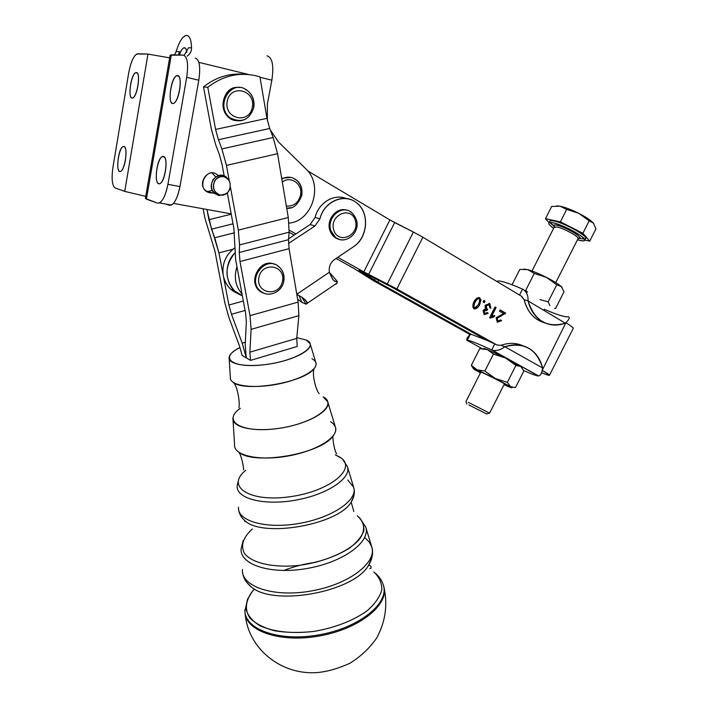 <?xml version="1.0" encoding="UTF-8"?>
<svg xmlns="http://www.w3.org/2000/svg" width="708" height="708" viewBox="0 0 708 708"><rect width="100%" height="100%" fill="white"/><g stroke="black" fill="none" stroke-linecap="round" stroke-linejoin="round"><path stroke-width="1.06" d="M538.328 375.895L491.697 350L538.328 375.895C536.965 376.028 532.106 374.267 523.752 370.62C532.106 374.267 536.965 376.028 538.328 375.895L538.629 375.93C540.691 375.523 542.018 372.868 542.62 367.974C541.894 373.266 540.461 375.904 538.328 375.895L538.381 375.789M467.183 340.371L482.095 348.619L467.183 340.371L470.165 334.477L467.183 340.371C466.032 339.601 466.997 337.654 470.059 334.53C466.997 337.654 466.032 339.601 467.183 340.371C468.501 339.822 476.67 343.026 491.697 350C476.67 343.026 468.501 339.822 467.183 340.371M505.556 358.027L520.805 366.496L505.556 358.027L515.902 365.443L520.805 366.496L523.885 370.957L515.459 387.568L523.885 370.957L520.805 366.496L515.902 365.443L507.317 382.364L510.548 386.718L495.211 378.444L477.165 369.868C472.979 368.116 472.201 368.071 474.82 369.735L480.431 372.921L473.333 368.514L477.165 369.868L471.324 365.301L473.36 368.514L471.324 365.301L479.75 348.663L487.405 349.628L505.556 358.027L487.405 349.628L493.441 354.097L505.556 358.027L493.441 354.097L484.865 371.036L477.165 369.868L495.211 378.444L484.865 371.036L495.211 378.444L510.548 386.718L515.459 387.568L510.548 386.718L507.317 382.364L495.211 378.444L507.317 382.364L515.902 365.443L505.556 358.027M483.475 348.708C483.13 348.159 484.44 348.469 487.405 349.628C484.44 348.469 483.13 348.159 483.475 348.708M471.634 334.477L486.555 340.185L471.634 334.477L470.165 334.477L471.634 334.477L377.824 282.129L358.832 270.146L391.657 287.085L486.555 340.185L494.777 343.911L486.555 340.185L391.657 287.085L358.832 270.146L374.488 280.138L375.222 278.669L374.488 280.138L377.824 282.129L471.634 334.477M491.697 350L494.777 343.911L491.697 350C496.149 351.239 500.529 350.168 504.857 346.761L501.043 345.309L496.954 345.017L494.777 343.911L396.861 288.952L363.806 271.89L337.778 257.331L363.806 271.89L389.896 219.94L413.384 232.038L422.88 237.242L396.861 288.952L496.954 345.017L501.043 345.309L504.857 346.761C500.883 349.885 496.759 351.062 492.467 350.283L491.697 350M542.62 367.974L504.857 346.761L542.62 367.974C536.522 348.805 523.938 341.734 504.857 346.761C514.681 343.389 523.451 344.407 531.168 349.814C536.903 354.124 540.717 360.186 542.62 367.974M522.955 345.796C516.159 342.725 508.857 342.557 501.043 345.309C508.857 342.557 516.159 342.725 522.955 345.796M541.638 372.709C551.833 376.877 552.063 376.116 542.337 370.434L549.514 375.125C549.806 375.859 547.178 375.054 541.638 372.709M295.926 233.923L289.245 230.189L295.926 233.923L288.607 238.755L310.166 224.533L295.926 233.923M289.13 232.259L294.183 235.083L289.13 232.259M336.088 258.473L353.929 268.429L372.904 280.368L470.121 334.557L372.904 280.368L353.929 268.429L336.088 258.473M542.443 369.841L565.896 322.777L542.443 369.841M521.849 296.997L521.619 296.298L422.88 237.242L521.619 296.298L524.141 299.696L528.062 300.935C528.318 295.271 526.478 291.315 522.531 289.085L519.522 295.041L522.531 289.085C526.478 291.315 528.318 295.271 528.062 300.935L565.338 323.211C569.055 319.759 570.064 317.591 568.365 316.715C570.064 317.591 569.055 319.759 565.338 323.211L528.062 300.935C534.531 320.812 546.957 328.238 565.338 323.211C556.329 326.37 548.054 325.441 540.531 320.45C534.336 316.034 530.186 309.529 528.062 300.935L524.141 299.696L521.849 296.997M485.086 301.139L484.325 302.652L483.121 301.953L483.883 300.44L485.086 301.139L483.794 300.626L483.475 302.157L484.148 300.829L485.086 301.139L483.883 300.44L483.121 301.953L484.325 302.652L485.086 301.139M487.254 312.494L488.184 313.343L484.184 314.644L483.077 310.396L485.369 308.892L485.113 305.298L489.715 303.599L490.901 308.228L489.768 307.794L489.157 304.697L486.246 305.918L486.865 308.998L487.688 309.281L486.989 310.378L484.157 311.051L484.715 313.547L487.254 312.494L484.715 313.547L484.157 311.051L486.989 310.378L487.688 309.281L486.794 308.954L486.246 305.918L489.157 304.697L489.768 307.794L490.901 308.228L489.715 303.599L485.113 305.298L485.369 308.892L483.077 310.396L484.184 314.644L488.184 313.343L487.254 312.494M490.263 318.131L489.582 317.742L495.042 306.936L496.096 307.546L491.839 315.963L494.733 315.582L494.087 316.857L490.263 318.131L494.087 316.857L494.733 315.582L491.839 315.963L496.096 307.546L495.042 306.936L489.582 317.742L490.263 318.131M501.618 320.671L497.308 322.175L496.166 317.68L503.6 313.555L499.459 311.148L500.096 309.883L505.68 313.131L497.228 318.334L497.883 321.105L500.618 319.91L501.618 320.671L500.459 320.175L497.166 322.087L500.671 320.335L501.618 320.671L500.618 319.91L497.883 321.105L497.228 318.334L505.68 313.131L500.096 309.883L499.459 311.148L503.6 313.555L496.166 317.68L497.308 322.175L501.618 320.671M480.998 299.971L479.626 304.882C477.75 307.962 475.873 309.263 473.988 308.794C472.528 307.484 472.519 305.086 473.953 301.608C475.829 298.537 477.705 297.236 479.59 297.705L480.998 299.971L480.059 299.652L478.856 297.519L480.059 299.652L478.688 304.564L480.059 299.652L480.998 299.971L479.59 297.705C477.705 297.236 475.829 298.537 473.953 301.608C472.546 304.944 472.528 307.316 473.882 308.723L473.988 308.794C475.873 309.263 477.75 307.962 479.626 304.882L480.998 299.971M568.365 316.715C565.727 317.511 557.647 315.007 544.125 309.21C557.647 315.007 565.727 317.511 568.365 316.715M497.016 281.35C498.768 279.952 507.273 282.527 522.531 289.085C507.273 282.527 498.768 279.952 497.016 281.35L497.016 281.35M545.089 322.99C534.478 320.016 527.495 312.255 524.141 299.696C526.265 308.254 530.416 314.733 536.593 319.131L545.089 322.99M504.22 384.276L505.645 384.665C506.353 384.373 488.971 375.417 482.13 372.55L479.679 371.877L480.635 372.523C471.139 366.532 514.707 388.241 504.22 384.276M504.016 384.683L507.627 386.285C511.973 388.134 512.946 388.276 510.548 386.718L511.265 387.196C512.663 388.223 511.45 387.922 507.627 386.285L504.016 384.683M511.096 361.443C515.893 364.151 517.194 365.186 515.008 364.567M514.822 364.461C516.849 365.027 515.663 364.062 511.247 361.549M512.335 387.462L511.486 387.356L512.335 387.462M487.405 349.628L479.75 348.663L471.324 365.301L477.165 369.868L484.865 371.036L493.441 354.097L487.405 349.628M546.408 277.377C553.727 281.138 558.692 284.209 561.311 286.598L562.125 287.545L561.311 286.598L556.762 284.828L548.151 301.812L539.947 299.59L548.151 301.812L549.868 305.564L548.151 301.812L556.762 284.828L561.311 286.598C558.692 284.209 553.727 281.138 546.408 277.377C538.992 273.669 532.814 271.093 527.876 269.651C532.814 271.093 538.992 273.669 546.408 277.377L556.762 284.828L546.408 277.377L534.274 273.43L546.408 277.377M523.832 269.111L527.876 269.651L534.274 273.43L525.672 290.43L524.894 290.51L525.672 290.43L527.557 292.121L525.672 290.43L534.274 273.43L527.876 269.651L523.832 269.111M555.576 308.467L554.576 308.405L555.576 308.467L564.037 291.784L561.311 286.598L564.037 291.784L555.576 308.467L554.789 308.538L555.576 308.467M519.849 269.385L527.876 269.651L519.849 269.385L512.07 284.775L519.849 269.385M468.298 402.33L489.6 413.136L468.298 402.33M578.144 238.437C586.622 239.596 566.471 227.073 556.754 225.206C553.532 224.569 552.718 225.144 554.311 226.932M557.063 226.994C563.612 228.259 578.463 236.304 578.153 238.419C578.463 236.304 563.612 228.259 557.063 226.994L554.099 227.374L557.063 226.994M553.107 222.808C547.142 221.834 547.319 223.657 553.647 228.277C550.532 226.109 548.895 224.489 548.718 223.409C548.665 222.401 550.125 222.197 553.107 222.808C562.904 224.648 585.312 236.799 584.808 239.968C584.746 241.278 582.295 241.216 577.462 239.782C586.038 242.03 586.923 240.525 580.144 235.277C571.02 229.365 562.002 225.206 553.107 222.808M556.754 225.206C566.462 227.073 586.605 239.587 578.162 238.437L579.631 238.03L578.162 238.41L555.771 282.589M593.472 223.188L595.906 228.941L593.472 223.188C591.03 220.427 586.153 217.152 578.843 213.365L593.472 223.188L589.206 220.834L582.896 233.286L560.391 221.852L566.692 209.391L578.843 213.365C571.409 209.648 565.126 207.258 560.001 206.178L556.63 205.895L560.001 206.178L566.692 209.391L560.001 206.178L551.682 206.462L560.001 206.178C565.126 207.258 571.409 209.648 578.843 213.365L566.692 209.391L560.391 221.852L545.487 218.701L560.391 221.852L582.896 233.286L589.711 241.171L582.896 233.286L589.206 220.834L578.843 213.365C586.153 217.152 591.03 220.427 593.472 223.188L593.764 223.569L593.472 223.188M551.682 206.462L545.487 218.701L551.682 206.462M549.107 222.639L545.487 218.701L549.107 222.639M584.808 240.065L589.711 241.171L595.906 228.941L589.711 241.171L584.808 240.065M549.957 222.471L554.886 226.764C548.231 221.967 547.939 220.055 554.019 221.011C565.037 223.047 589.808 237.198 585.366 238.87M584.454 239.118L579.542 238.357L584.454 239.118M579.392 238.322L578.463 238.047L579.392 238.322M584.808 239.968L585.711 238.18C586.233 234.985 563.825 222.834 554.019 221.011C551.036 220.409 549.567 220.613 549.612 221.631L549.063 222.71M468.855 404.949L486.626 413.941L468.855 404.949M307.75 170.92L389.896 219.94L307.75 170.92M218.905 195.514L214.79 193.549C205.081 186.045 217.214 169.141 226.472 177.257L228.834 180.062C223.799 173.964 218.524 173.841 213.002 179.682C209.745 187.231 211.657 192.505 218.737 195.488L225.135 194.399L218.905 195.514M217.489 174.903C208.338 166.92 196.408 183.531 205.993 190.921L210.055 192.859L212.745 192.939L210.055 192.859C194.567 189.824 206.851 164.15 218.303 175.646M220.223 195.01L220.073 194.974C213.435 192.098 211.763 187.16 215.046 180.168C220.507 174.964 225.383 175.425 229.684 181.549C231.516 190.054 228.357 194.532 220.223 195.01C230.967 197.134 234.392 178.655 223.604 176.602C212.772 174.372 209.373 193.08 220.223 195.01M203.125 208.789L204.957 218.303L214.94 251.207L224.87 303.006L228.958 317.653L239.596 346.327L242.145 355.46L246.313 357.903L242.198 343.168L231.472 314.264L228.896 305.033L218.949 252.862L208.895 219.701L206.94 209.48L211.542 229.162L233.029 223.808L211.542 229.162L214.736 237.755L218.949 252.862L223.312 275.739C224.383 281.076 226.79 285.519 230.534 289.05L238.224 293.705C230.277 290.625 225.303 284.643 223.312 275.739L228.896 305.033L243.331 301.042L228.896 305.033L231.472 314.264L245.083 310.449L231.472 314.264L242.198 343.168L246.313 357.903L250.544 360.381L249.862 352.186L251.119 329.353L250.004 315.671L240.003 261.535L239.242 252.499L239.561 244.924L238.322 230.127L230.436 187.195L238.322 230.127L239.561 244.924L289.138 232.18L288.28 217.542L238.322 230.127L288.28 217.542L277.545 153.698L273.164 137.502L221.896 148.928L226.436 165.398L277.545 153.698L226.436 165.398L229.242 180.69L226.436 165.398L221.896 148.928L273.164 137.502L269.713 128.484L266.96 118.342L215.586 129.431L218.427 139.742L269.713 128.484L218.427 139.742L221.896 148.928L218.427 139.742L215.586 129.431L266.96 118.342L259.924 76.818C241.286 71.411 223.914 74.906 207.798 87.296C223.914 74.906 241.286 71.411 259.924 76.818L266.96 118.342L269.713 128.484L273.164 137.502L277.545 153.698L288.28 217.542L289.138 232.18L239.561 244.924L239.242 252.499L240.003 261.535L289.059 248.65L288.537 239.702L239.242 252.499L288.537 239.702L289.138 232.18L288.537 239.702L289.059 248.65L240.003 261.535L250.004 315.671L251.119 329.353L298.873 315.644L298.121 302.095L250.004 315.671L298.121 302.095L289.059 248.65L298.121 302.095L298.873 315.644L251.119 329.353L249.862 352.186L250.544 360.381L297.21 346.486L296.74 338.371L249.862 352.186L296.74 338.371L298.873 315.644L296.74 338.371L297.21 346.486L250.544 360.381L246.313 357.903L245.198 344.849L246.313 357.903L242.145 355.46L239.596 346.327L228.958 317.653L224.87 303.006L214.94 251.207L204.957 218.303L203.125 208.789M227.33 192.965L233.906 228.569L235.658 259.748L245.649 313.476L246.357 321.99L245.198 344.849L246.357 321.99L245.649 313.476L235.658 259.748L233.906 228.569L227.33 192.965M300.502 195.284C298.289 202.984 293.563 206.559 286.342 206.01C293.563 206.559 298.289 202.984 300.502 195.284C303.139 184.319 290.767 175.195 282.324 182.098C290.767 175.195 303.139 184.319 300.502 195.284M286.713 208.179C292.953 209.134 297.979 204.913 301.785 195.505C302.635 188.346 300.67 183.062 295.9 179.646C291.422 176.619 286.713 176.381 281.784 178.92C286.713 176.381 291.422 176.619 295.9 179.646C300.705 183.549 302.599 188.815 301.581 195.435M286.722 208.232L291.271 207.621L286.722 208.232M290.74 177.389L281.678 178.266L290.74 177.389M234.888 120.156L234.392 120.192L234.888 120.156M261.057 291.563L260.535 291.448L261.057 291.563M244.57 74.296C229.587 72.933 215.896 77.128 203.506 86.898L207.798 87.296L215.586 129.431L207.798 87.296L203.506 86.898C215.896 77.128 229.587 72.933 244.57 74.296M215.798 145.043L211.276 128.679L203.506 86.898L211.276 128.679L215.798 145.043L219.223 154.149L215.798 145.043M237.499 120.67C217.515 120.767 219.507 84.411 239.463 87.562C224.365 84.889 216.568 109.563 229.781 117.988L237.499 120.67M222.038 164.344L219.223 154.149L222.038 164.344L224.171 175.903L222.038 164.344M263.606 293.059C245.977 287.563 258.216 256.34 274.881 264.438C261.102 257.491 247.26 280.572 259.287 290.448L263.606 293.059M296.794 294.245L329.424 272.199C328.618 266.96 330.3 262.756 334.45 259.571L353.46 246.773C367.532 237.623 369.771 213.851 357.336 203.435C345.221 192.523 324.229 200.966 319.928 218.843L314.963 225.985L288.483 243.49L314.963 225.985L310.166 224.533L314.963 225.985L319.928 218.843L315.095 217.445L310.166 224.533L315.095 217.445L319.928 218.843C323.768 201.833 343.477 192.806 355.69 202.152C369.895 211.382 368.434 237.481 353.46 246.773L334.45 259.571C330.3 262.756 328.618 266.96 329.424 272.199L332.707 279.359C334.734 281.333 336.256 282.014 337.282 281.403L336.619 283.722L334.884 284.51L336.981 283.085L337.282 281.403L330.565 273.642L337.282 281.403C334.778 282.625 332.158 279.563 329.424 272.199L296.794 294.245M329.884 230.392C325.981 219.551 336.937 206.568 346.84 210.223C336.937 206.568 325.981 219.551 329.884 230.392L334.53 237.18L339.221 239.357C334.68 238.224 331.565 235.233 329.884 230.392M232.914 249.26L234.383 248.145L232.914 249.26C224.967 256.376 221.763 265.208 223.312 275.739C221.763 265.208 224.967 256.376 232.914 249.26L218.949 252.862L232.914 249.26M234.693 253.119C221.569 265.96 226.241 290.767 242.331 295.652L234.649 290.997C224.471 279.041 224.48 266.42 234.693 253.119M346.168 198.514C334.052 193.408 318.494 202.771 315.095 217.445C318.494 202.771 334.052 193.408 346.168 198.514M330.565 273.642L329.963 273.89L330.565 273.642M297.617 299.13L301.927 302.351L298.98 295.501L301.927 302.351L306.139 304.192L307.13 302.334C305.484 299.519 302.05 296.909 296.838 294.51C303.086 297.537 306.599 300.431 307.378 303.21L306.139 304.192L301.812 297.148L306.139 304.192L301.927 302.351M236.95 266.721C233.711 277.182 235.401 286.244 242.012 293.909C235.401 286.244 233.711 277.182 236.95 266.721M296.802 203.046L297.422 201.771L296.802 203.046M245.331 342.256L242.198 343.168L245.331 342.256M231.251 214.205L208.895 219.701L231.251 214.205M234.516 232.764L214.736 237.755L234.516 232.764M473.785 308.644L478.688 304.564L479.626 304.882L478.688 304.564L473.785 308.644M474.139 307.555L473.625 307.378C472.758 306.405 472.926 304.59 474.121 301.927C475.705 299.272 477.033 298.121 478.095 298.484C477.033 298.121 475.705 299.272 474.121 301.927C472.953 304.529 472.767 306.334 473.572 307.343L474.502 307.67C473.679 306.909 473.864 305.104 475.059 302.245L474.121 301.927L475.059 302.245C476.696 299.546 478.024 298.404 479.033 298.794L479.086 298.829C479.9 299.572 479.714 301.387 478.528 304.245L476.121 307.599L474.201 307.564M478.812 298.723L478.095 298.484L478.812 298.723M479.095 297.537L479.59 297.705L479.095 297.537M504.724 312.803L500.007 310.06L505.68 313.131L504.724 312.803L504.14 313.644L504.724 312.803M497.264 320.892L496.273 318.007L504.14 313.644L505.096 313.971L504.14 313.644L500.565 315.502L501.521 315.83L500.565 315.502L496.273 318.007L497.228 318.334L496.273 318.007L497.37 320.901M490.892 315.635L494.954 307.122L496.096 307.546L495.14 307.228L490.892 315.635L491.839 315.963L490.892 315.635M489.679 317.556L493.14 316.529L493.6 315.626L493.14 316.529L494.087 316.857L493.14 316.529L489.679 317.556M489.971 307.874L488.892 303.369L489.971 307.874M484.006 314.529L487.007 312.803L488.184 313.343L487.246 313.007L484.006 314.529M484.051 313.317L483.21 310.724L486.042 310.051M486.077 309.998L486.741 308.954L485.927 308.679L485.299 305.599L488.21 304.378L485.299 305.599L486.246 305.918L485.299 305.599L485.856 308.626L486.865 308.998L485.927 308.679L486.741 308.954L486.077 309.998M489.078 303.387L489.715 303.599L489.078 303.387M485.962 309.989L483.21 310.724L484.157 311.051L483.21 310.724L483.706 313.175L484.715 313.547L484.148 313.334M368.62 274.447L394.683 222.569L389.896 219.94L363.806 271.89L368.62 274.447L396.861 288.952L422.88 237.242L413.384 232.038L387.311 283.89L413.384 232.038L394.683 222.569L368.62 274.447M378.691 280.421L377.824 282.129L378.691 280.421M573.055 328.777L573.285 328.317C572.914 327.361 570.56 325.583 566.232 322.972C571.754 326.326 574.029 328.264 573.055 328.777M475.059 302.245C473.847 305.183 473.679 307.006 474.555 307.697L476.121 307.599L478.528 304.245C479.732 301.307 479.909 299.493 479.033 298.794C478.024 298.404 476.696 299.546 475.059 302.245M267.385 103.979L267.314 120.201L267.385 103.979L271.854 80.172L267.385 103.979M270.226 129.838L278.589 142.096L305.785 168.778C323.733 184.974 312.44 221.091 289.014 223.117C312.44 221.091 323.733 184.974 305.785 168.778L278.589 142.096L270.226 129.838M266.969 55.852L266.996 55.852C272.376 57.437 273.996 65.543 271.854 80.172C273.996 65.543 272.376 57.437 266.996 55.852L266.969 55.852M176.133 51.631L174.54 54.861L176.133 51.631L179.655 51.711L176.133 51.631C178.805 42.799 181.868 37.48 185.31 35.665L186.531 35.4C182.726 36.073 179.257 41.48 176.133 51.631M178.345 54.976L179.655 51.711L179.08 55.003L179.655 51.711L178.345 54.976M179.407 55.012C180.956 50.383 182.611 47.958 184.381 47.737L184.407 47.737C185.664 47.843 186.461 49.374 186.779 52.339C186.461 49.374 185.664 47.843 184.407 47.737L183.735 47.879C182.151 48.675 180.708 51.056 179.407 55.012M188.514 47.755L191.558 47.799C191.275 39.798 189.602 35.674 186.558 35.4L186.558 35.4C189.602 35.674 191.275 39.798 191.558 47.799L188.514 47.755L184.177 55.339L188.514 47.755M187.275 56.109C190.16 53.985 191.585 51.215 191.558 47.799C191.585 51.215 190.16 53.985 187.275 56.109M115.2 187.974C112.103 185.655 111.351 178.761 112.935 167.3L128.688 72.986C130.635 62.658 133.334 56.33 136.786 53.994L147.972 54.082L169.637 57.852L147.972 54.082L124.723 191.39L115.2 187.974L124.723 191.39L145.742 196.364L124.723 191.39L147.972 54.082L137.724 53.781C133.98 54.897 130.971 61.295 128.688 72.986L112.935 167.3C111.351 178.761 112.103 185.655 115.2 187.974M167.929 184.319C165.938 194.381 163.132 200.585 159.512 202.922L157.45 203.108L146.406 199.152L171.345 54.773L183.257 55.118C187.425 56.569 188.576 63.977 186.7 77.349L167.929 184.319L179.947 186.593L167.929 184.319L186.7 77.349L198.806 80.216L186.7 77.349C188.576 63.977 187.425 56.569 183.257 55.118L170.097 55.206L145.388 198.408L157.45 203.108C161.734 203.329 165.221 197.063 167.929 184.319M169.309 205.249L171.416 205.072C175.106 202.762 177.947 196.603 179.947 186.593L198.806 80.216L179.947 186.593C177.221 199.267 173.681 205.488 169.309 205.249L166.07 204.108L169.309 205.249M195.249 58.065C199.497 59.534 200.683 66.915 198.806 80.216C200.683 66.915 199.497 59.534 195.249 58.065M136.352 72.57L135.671 72.703C130.44 74.579 127.467 100.934 132.83 97.899C137.582 96.35 140.954 72.198 136.352 72.57C141.264 72.782 136.856 98.872 132.069 98.031C127.307 97.518 131.546 72.145 136.352 72.57M177.54 75.57L176.637 75.756C170.345 78.11 167.265 106.881 173.69 103.271C179.363 101.332 183.009 75.19 177.54 75.57C183.434 75.844 178.425 104.439 172.69 103.448C166.982 102.819 171.779 75.083 177.54 75.57M163.459 156.433L162.291 156.592C156.132 158.99 153.707 187.16 159.981 183.531C165.371 181.629 168.548 156.928 163.459 156.433C169.115 157.698 164.221 185.62 158.725 183.673C153.247 182.08 157.937 154.972 163.459 156.433M123.927 146.485L123.05 146.6C117.909 148.521 115.439 174.363 120.687 171.318C125.236 169.787 128.228 146.857 123.927 146.485C128.644 147.529 124.334 173.053 119.732 171.416C115.156 170.097 119.316 145.255 123.927 146.485M207.152 191.744L212.294 190.328M215.754 176.867L211.975 172.947M198.851 62.357L248.8 74.544L198.851 62.357M260.004 77.278L271.854 80.172L260.004 77.278M185.009 47.896L184.381 47.737L185.009 47.896M184.983 47.879L184.407 47.737L184.983 47.879M173.46 203.4L231.197 213.878L173.46 203.4M171.345 54.773L146.406 199.152M330.875 230.684C326.246 218.02 341.477 204.285 351.248 212.196C341.477 204.285 326.246 218.02 330.875 230.684L335.512 237.49L330.875 230.684M345.3 239.631C341.716 240.366 338.451 239.649 335.512 237.49C338.451 239.649 341.716 240.366 345.3 239.631M333.778 230.127C338.389 245.118 359.991 235.295 355.345 220.462C350.956 205.391 328.99 215.099 333.778 230.127C328.99 215.099 350.956 205.391 355.345 220.462C359.991 235.295 338.389 245.118 333.778 230.127M278.102 266.465L279.023 266.827C265.987 254.535 246.455 279.359 260.181 290.855C263.172 293.484 266.659 294.555 270.633 294.086C266.659 294.555 263.172 293.484 260.181 290.855C246.455 279.359 265.987 254.535 279.023 266.827C283.014 270.562 284.536 275.341 283.598 281.164M282.474 281.226C285.828 265.04 261.969 261.11 258.889 277.554C255.703 293.926 279.501 297.422 282.474 281.226C279.501 297.422 255.703 293.926 258.889 277.554C261.969 261.11 285.828 265.04 282.474 281.226M245.623 89.854L246.543 89.934C230.596 78.34 214.241 107.395 230.675 118.121C214.241 107.395 230.596 78.34 246.543 89.934C252.278 94.226 254.623 100.12 253.597 107.616M252.34 107.227C255.8 89.774 230.348 83.668 227.179 101.439C223.914 119.121 249.287 124.714 252.34 107.227C249.287 124.714 223.914 119.121 227.179 101.439C230.348 83.668 255.8 89.774 252.34 107.227M229.781 117.988L230.675 118.121C235.702 121.431 240.817 121.67 246.021 118.847M306.414 340.097L296.811 337.636L306.414 340.097L310.113 343.699C312.502 350.15 293.953 359.912 270.872 363.779C247.8 367.753 227.949 364.505 229.091 357.434C229.622 354.204 233.268 350.894 240.03 347.531C218.781 357.54 231.33 368.47 263.075 364.868C294.749 361.549 320.299 346.256 306.414 340.097M229.18 358.832L230.339 377.32C229.153 385.143 250.172 388.94 274.589 384.709C299.024 380.603 318.529 369.921 315.901 362.761L310.113 343.699M311.927 358.744C316.626 361.292 317.334 364.611 314.051 368.691C304.396 382.409 245.322 392.489 233.259 382.444M240.348 408.268C221.418 421.163 241.64 433.588 277.571 428.535C313.485 423.8 338.937 405.038 323.193 396.869L327.742 401.799C330.91 410.507 309.458 423.216 282.253 427.818C255.066 432.561 231.622 427.544 232.905 418.039L234.578 444.624C233.233 455.315 258.27 461.244 287.289 456.147C316.317 451.217 339.017 437.084 335.468 427.278L327.742 401.799M330.539 421.702C336.601 425.535 337.38 430.393 332.857 436.278C320.636 453.987 254.783 465.386 239.047 452.447L239.083 452.624C241.348 455.421 243.853 467.307 243.543 469.891M245.773 470.298C225.356 486.334 249.074 502.556 289.731 496.768C330.379 491.352 358.027 467.908 339.893 457.182C358.027 467.908 330.37 491.352 289.722 496.768C249.074 502.556 225.356 486.325 245.773 470.298M353.858 495.892L351.168 502.114C338.424 524.77 262.482 538.071 244.818 520.645L244.8 520.628C262.438 538.08 338.424 524.778 351.168 502.114L353.858 495.892M252.34 528.965C242.897 537.602 240.313 545.833 244.596 553.656C252.216 563.267 274.023 568.143 299.484 565.347C319.308 562.347 335.99 556.594 349.548 548.089C356.982 542.363 361.744 536.567 363.841 530.708C364.284 525.07 362.08 520.106 357.257 515.831C364.868 522.088 365.779 530.54 359.257 539.461C348.929 551.373 325.043 561.886 299.484 565.347C274.014 568.143 252.216 563.267 244.596 553.656C240.313 545.824 242.897 537.593 252.34 528.965M371.904 557.727L368.417 565.577C353.15 592.499 272.058 606.889 250.614 586.348L246.738 582.348L250.57 586.312C271.952 606.898 353.142 592.525 368.417 565.577L371.904 557.727M254.384 588.914C245.649 598.941 243.924 609.455 250.163 618.27C255.738 623.721 263.88 627.89 274.589 630.775C286.457 632.713 299.378 632.952 313.343 631.483C334.326 628.067 353.788 620.491 367.284 610.641C375.036 603.8 379.869 596.879 381.807 589.888C381.957 583.135 379.32 577.162 373.877 571.976C379.32 577.162 381.957 583.135 381.807 589.888C379.869 596.879 375.036 603.8 367.284 610.641C353.788 620.491 334.326 628.067 313.343 631.483C291.652 633.846 273.846 631.943 259.916 625.757C252.367 621.093 247.729 615.526 245.995 609.075C246.012 602.366 248.809 595.649 254.384 588.914M383.665 586.171C389.727 604.013 360.558 628.359 320.68 635.74C280.828 643.395 245.074 631.155 245.012 612.048C245.074 631.147 280.828 643.395 320.671 635.74C360.558 628.359 389.727 604.013 383.665 586.171L383.364 585.162C389.524 603.181 359.452 627.801 319.034 634.846C278.642 642.174 243.49 629.058 244.933 609.606C243.49 629.058 278.642 642.174 319.034 634.846C359.452 627.801 389.524 603.181 383.364 585.162C381.966 580.64 379.329 576.701 375.461 573.33M283.722 570.506C293.979 566.489 304.794 563.736 316.157 562.249M364.806 537.646L369.16 541.903L371.709 546.753C377.337 562.568 348.973 584.454 311.237 590.985C273.536 597.773 240.835 586.587 242.428 569.436C240.835 586.587 273.536 597.773 311.237 590.985C348.973 584.454 377.337 562.568 371.709 546.753L365.771 527.186M365.709 526.991C370.965 541.709 343.513 562.187 307.237 568.444C270.987 574.949 239.57 564.754 241.136 548.771C239.57 564.754 270.987 574.949 307.237 568.444C343.513 562.187 370.965 541.709 365.709 526.991L359.699 517.893M347.77 480.006L353.655 487.246C358.195 499.892 332.601 517.69 299.236 523.416C265.889 529.345 237.038 520.991 238.516 507.255C237.038 520.991 265.889 529.345 299.236 523.416C332.601 517.69 358.195 499.892 353.655 487.246L347.416 466.669C351.602 478.298 326.99 494.786 295.121 500.237C263.27 505.875 235.729 498.405 237.162 485.75C235.729 498.405 263.27 505.875 295.121 500.237C326.99 494.786 351.602 478.298 347.416 466.669L342.796 459.563M340.53 457.731L335.309 454.828L339.893 457.182M336.273 238.003L335.229 237.676L336.273 238.003M538.629 375.93L492.467 350.283M540.531 320.45L536.593 319.131M471.625 365.921L473.333 368.514M480.874 372.036L466.05 401.321M504.468 383.789L489.6 413.136M554.346 226.905L553.886 226.206L554.231 226.994M532.018 271.005L554.099 227.374M486.626 413.941L489.378 412.994M466.882 404.073L465.97 401.312M214.79 193.549L205.993 190.921M220.073 194.974L218.737 195.488M294.944 179.416L295.9 179.646M230.534 289.05L234.649 290.997M307.13 302.334L304.13 298.873M336.981 283.085L307.378 303.21M474.502 307.67L473.572 307.343M479.838 297.864L478.9 297.555M497.804 321.06L496.857 320.724M489.83 303.67L488.918 303.369M486.794 308.954L485.856 308.626M484.644 313.502L483.706 313.175M573.285 328.317L549.514 375.125M159.512 202.922L171.416 205.072M135.679 72.703L137.272 73.074M176.637 75.756L178.752 76.26M162.291 156.592L164.362 157.008M123.05 146.6L124.608 146.919M183.735 47.879L185.531 48.321M334.53 237.18L335.512 237.49C347.23 246.995 367.116 227.082 351.248 212.196L350.23 211.922M259.287 290.448L260.181 290.855C268.013 298.254 281.988 292.369 283.784 281.315C284.766 275.456 283.182 270.633 279.023 266.827M230.675 118.121C241.853 123.254 249.552 119.749 253.774 107.607C254.836 100.12 252.42 94.226 246.543 89.934M314.06 368.691C311.918 373.559 315.573 389.869 319.193 393.683M233.268 382.444C237.693 385.949 240.047 403.224 238.95 407.649M332.857 436.278L332.919 436.464C332.556 439.588 334.689 451.509 336.61 453.819M353.699 487.387L354.248 490.06C354.655 494.104 353.628 498.122 351.168 502.114L353.805 511.495M238.596 509.459C239.118 513.751 241.189 517.477 244.8 520.628L244.933 521.646M371.762 546.93L372.443 550.275C372.957 555.382 371.611 560.488 368.417 565.577C371.302 564.807 372.116 569.188 369.744 568.418M383.701 586.295C388.002 604.322 385.603 621.659 376.506 638.28C369.417 648.333 360.584 656.635 350.009 663.175C338.318 668.556 327.273 671.697 316.874 672.6C281.067 675.122 248.145 648.74 245.216 614.128M245.012 610.659L247.641 598.729M250.57 586.312C245.88 582.33 243.207 577.622 242.543 572.206M241.136 548.771L243.145 540.593M237.162 485.75L238.702 479.422"/></g></svg>
